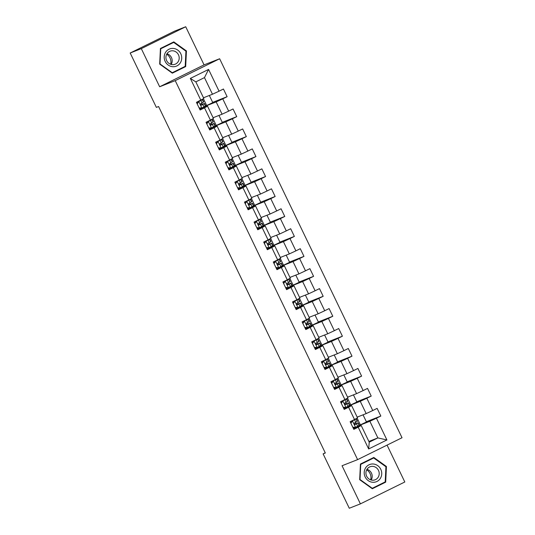 <?xml version="1.0" encoding="UTF-8"?>
<svg xmlns="http://www.w3.org/2000/svg" width="535" height="535" viewBox="0 0 535 535"><rect width="100%" height="100%" fill="white"/><g stroke="black" fill="none" stroke-linecap="round" stroke-linejoin="round"><path stroke-width="0.8" d="M185.719 26.75L141.307 48.638L159.657 86.764L204.069 64.875L185.719 26.75L174.597 31.124L130.192 53.012L156.36 107.388L158.587 106.518L325.334 452.998L323.113 453.874L349.281 508.25L360.403 503.876L404.808 481.988L387.059 445.107M204.069 64.875L219.638 58.756L402.026 437.737L357.614 459.625L175.226 80.645L219.638 58.756M203.481 97.778L212.475 94.24L204.47 77.608L195.823 81.868L203.828 98.5L196.425 102.325L200.123 110.003L204.504 107.843L210.415 120.128L206.035 122.288L209.727 129.965L214.107 127.805L220.019 140.09L215.638 142.243L219.337 149.92L223.717 147.76L229.629 160.045L225.248 162.205L228.94 169.883L233.32 167.722L239.232 180.007L234.852 182.167L238.55 189.845L242.93 187.685L248.842 199.963L244.455 202.123L248.153 209.8L252.533 207.64L258.445 219.925L254.065 222.085L257.756 229.762L262.137 227.602L268.048 239.887L263.668 242.047L267.366 249.725L271.747 247.565L277.658 259.843L273.278 262.003L276.969 269.68L281.35 267.52L287.262 279.805L282.881 281.965L286.579 289.642L290.96 287.482L296.871 299.767L292.491 301.927L296.183 309.598L300.563 307.444L306.475 319.723L302.094 321.883L305.786 329.56L310.166 327.4L316.078 339.685L311.698 341.845L315.396 349.522L319.776 347.362L325.688 359.647L321.308 361.8L324.999 369.478L329.379 367.324L335.291 379.603L330.911 381.763L334.609 389.44L338.989 387.28L344.901 399.565L340.521 401.725L344.212 409.402L348.593 407.242L354.504 419.527L350.124 421.68L353.816 429.358L358.203 427.204L368.668 448.952L386.912 439.957L377.87 437.911L369.866 421.272L358.611 425.699M200.806 100.165L190.34 78.418L208.583 69.423L219.056 91.177L223.436 89.017L227.128 96.695L212.662 102.386M386.912 439.957L376.446 418.209L380.826 416.049L377.128 408.372L372.748 410.532L366.836 398.247L371.216 396.087L367.525 388.41L363.145 390.57L357.233 378.292L361.613 376.132L357.915 368.454L353.535 370.615L347.623 358.33L352.003 356.17L348.312 348.492L343.931 350.652L338.02 338.367L342.4 336.207L338.709 328.537L334.328 330.69L328.416 318.412L332.797 316.252L329.099 308.575L324.718 310.735L318.806 298.45L323.187 296.29L319.495 288.612L315.115 290.772L309.203 278.488L313.584 276.334L309.885 268.657L305.505 270.81L299.593 258.532L303.974 256.372L300.282 248.695L295.902 250.855L289.99 238.57L294.37 236.41L290.679 228.733L286.292 230.893L280.387 218.608L284.767 216.454L281.069 208.777L276.689 210.937L270.777 198.652L275.157 196.492L271.466 188.815L267.085 190.975L261.174 178.69L265.554 176.53L261.856 168.853L257.475 171.013L251.564 158.734L255.944 156.574L252.252 148.897L247.872 151.057L241.96 138.772L246.341 136.612L242.643 128.935L238.262 131.095L232.35 118.81L236.737 116.65L233.039 108.973L228.659 111.133L222.747 98.855L227.128 96.695M210.415 120.128L213.438 118.462L207.526 106.177L199.756 109.234M204.918 106.345L216.167 101.918L222.078 114.202L213.09 117.74M203.614 107.716L203.394 107.247M207.526 106.177L204.504 107.843M222.747 98.855L216.167 101.918M228.659 111.133L222.078 114.202M220.019 140.09L223.041 138.418L217.13 126.14L209.359 129.196M214.522 126.307L225.777 121.88L231.682 134.158L222.694 137.696M213.224 127.678L212.997 127.21M217.13 126.14L214.107 127.805M232.35 118.81L225.777 121.88M238.262 131.095L231.682 134.158M229.629 160.045L232.651 158.38L226.74 146.095L218.962 149.158M224.132 146.262L235.38 141.835L241.292 154.12L232.304 157.658M222.827 147.633L222.607 147.172M226.74 146.095L223.717 147.76M241.96 138.772L235.38 141.835M247.872 151.057L241.292 154.12M239.232 180.007L242.255 178.342L236.343 166.057L228.572 169.113M233.735 166.224L244.983 161.797L250.895 174.082L241.907 177.62M232.437 167.595L232.21 167.127M236.343 166.057L233.32 167.722M251.564 158.734L244.983 161.797M257.475 171.013L250.895 174.082M248.842 199.963L251.858 198.298L245.946 186.019L238.175 189.076M243.338 186.187L254.593 181.76L260.505 194.038L251.51 197.575M242.041 187.558L241.813 187.089M245.946 186.019L242.93 187.685M261.174 178.69L254.593 181.76M267.085 190.975L260.505 194.038M258.445 219.925L261.468 218.26L255.556 205.975L247.785 209.038M252.948 206.142L264.196 201.715L270.108 214L261.12 217.538M251.644 207.513L251.423 207.045M255.556 205.975L252.533 207.64M270.777 198.652L264.196 201.715M276.689 210.937L270.108 214M268.048 239.887L271.071 238.222L265.159 225.937L257.388 228.993M262.551 226.104L273.806 221.677L279.718 233.962L270.723 237.5M261.254 227.475L261.026 227.007M265.159 225.937L262.137 227.602M280.387 218.608L273.806 221.677M286.292 230.893L279.718 233.962M277.658 259.843L280.681 258.178L274.769 245.899L266.998 248.956M272.161 246.067L283.41 241.639L289.321 253.918L280.333 257.455M270.857 247.431L270.636 246.969M274.769 245.899L271.747 247.565M289.99 238.57L283.41 241.639M295.902 250.855L289.321 253.918M287.262 279.805L290.284 278.14L284.373 265.855L276.602 268.911M281.764 266.022L293.013 261.595L298.925 273.88L289.937 277.418M280.467 267.393L280.24 266.925M284.373 265.855L281.35 267.52M299.593 258.532L293.013 261.595M305.505 270.81L298.925 273.88M296.871 299.767L299.894 298.102L293.983 285.817L286.205 288.873M291.368 285.984L302.623 281.557L308.534 293.842L299.546 297.38M290.07 287.355L289.85 286.887M293.983 285.817L290.96 287.482M309.203 278.488L302.623 281.557M315.115 290.772L308.534 293.842M306.475 319.723L309.498 318.058L303.586 305.773L295.815 308.835M300.978 305.94L312.226 301.519L318.138 313.798L309.15 317.335M299.68 307.311L299.453 306.849M303.586 305.773L300.563 307.444M318.806 298.45L312.226 301.519M324.718 310.735L318.138 313.798M316.078 339.685L319.101 338.02L313.189 325.735L305.418 328.791M310.581 325.902L321.836 321.475L327.748 333.76L318.753 337.297M309.284 327.273L309.056 326.805M313.189 325.735L310.166 327.4M328.416 318.412L321.836 321.475M334.328 330.69L327.748 333.76M325.688 359.647L328.711 357.975L322.799 345.697L315.028 348.753M320.191 345.864L331.439 341.437L337.351 353.722L328.363 357.253M318.887 347.235L318.666 346.767M322.799 345.697L319.776 347.362M338.02 338.367L331.439 341.437M343.931 350.652L337.351 353.722M335.291 379.603L338.314 377.937L332.402 365.652L324.631 368.715M329.794 365.82L341.042 361.399L346.954 373.677L337.966 377.215M328.497 367.191L328.269 366.729M332.402 365.652L329.379 367.324M347.623 358.33L341.042 361.399M353.535 370.615L346.954 373.677M344.901 399.565L347.924 397.9L342.012 385.615L334.235 388.671M339.404 385.782L350.652 381.355L356.564 393.64L347.576 397.177M338.1 387.153L337.879 386.685M342.012 385.615L338.989 387.28M357.233 378.292L350.652 381.355M363.145 390.57L356.564 393.64M354.504 419.527L357.527 417.855L351.615 405.577L343.844 408.633M349.007 405.744L360.256 401.317L366.167 413.595L357.179 417.133M347.71 407.115L347.483 406.647M351.615 405.577L348.593 407.242M366.836 398.247L360.256 401.317M372.748 410.532L366.167 413.595M368.668 448.952L369.224 442.171L361.219 425.532L353.448 428.595M357.313 427.07L357.086 426.609M368.876 441.449L377.87 437.911L369.224 442.171M361.219 425.532L358.203 427.204M376.446 418.209L369.866 421.272M141.307 48.638L130.192 53.012M159.657 86.764L175.226 80.645M357.614 459.625L342.052 465.744L360.403 503.876M325.247 452.817L323.113 453.874M355.835 423.7L355.3 422.576M346.232 403.738L345.69 402.621M336.629 383.776L336.087 382.659M327.019 363.82L326.477 362.697M317.415 343.858L316.874 342.741M307.806 323.902L307.271 322.779M298.202 303.94L297.661 302.817M288.592 283.978L288.057 282.861M278.989 264.022L278.447 262.899M269.386 244.06L268.844 242.937M259.776 224.098L259.241 222.981M250.173 204.143L249.631 203.019M240.563 184.18L240.028 183.057M230.959 164.218L230.418 163.101M221.356 144.263L220.815 143.139M211.746 124.301L211.211 123.177M202.143 104.338L201.601 103.222M208.583 69.423L204.47 77.608M195.823 81.868L190.34 78.418M219.056 91.177L212.475 94.24M380.826 416.049L366.361 421.74M363.038 414.832L366.482 421.988L358.664 425.666M360.423 424.977L357.106 418.089M353.428 394.87L356.878 402.032L349.061 405.711M350.813 405.022L347.503 398.127M371.216 396.087L356.758 401.778M343.824 374.908L347.268 382.07L339.451 385.748M341.21 385.06L337.893 378.171M361.613 376.132L347.148 381.823M334.221 354.952L337.665 362.115L329.848 365.793M331.606 365.097L328.289 358.209M352.003 356.17L337.545 361.861M324.611 334.99L328.055 342.153L320.244 345.831M321.996 345.142L318.679 338.254M342.4 336.207L327.935 341.898M315.008 315.035L318.452 322.19L310.634 325.868M312.393 325.18L309.076 318.292M332.797 316.252L318.332 321.943M305.398 295.073L308.849 302.235L301.031 305.913M302.783 305.217L299.473 298.329M323.187 296.29L308.728 301.981M295.795 275.11L299.239 282.273L291.421 285.951M293.18 285.262L289.863 278.374M313.584 276.334L299.118 282.019M286.192 255.155L289.636 262.31L281.818 265.989M283.57 265.3L280.26 258.412M303.974 256.372L289.515 262.063M276.582 235.193L280.026 242.355L272.208 246.033M273.967 245.338L270.65 238.449M294.37 236.41L279.905 242.101M266.978 215.23L270.422 222.393L262.605 226.071M264.364 225.382L261.047 218.494M284.767 216.454L270.302 222.139M257.368 195.275L260.819 202.431L253.001 206.109M254.754 205.42L251.437 198.532M275.157 196.492L260.699 202.183M247.765 175.313L251.209 182.475L243.392 186.153M245.15 185.458L241.833 178.57M265.554 176.53L251.089 182.221M238.155 155.351L241.606 162.513L233.788 166.191M235.54 165.502L232.23 158.614M255.944 156.574L241.486 162.265M228.552 135.395L231.996 142.551L224.178 146.229M225.937 145.54L222.62 138.652M246.341 136.612L231.876 142.303M218.949 115.433L222.393 122.595L214.575 126.273M216.334 125.578L213.017 118.69M236.737 116.65L222.272 122.341M209.339 95.471L212.79 102.633L204.972 106.311M206.724 105.622L203.407 98.734M386.437 466.507L373.805 457.458L360.43 464.046L359.687 479.694L372.313 488.743L385.688 482.149L386.437 466.507L385.895 466.721M160.426 48.478L159.684 64.12L172.31 73.168L185.685 66.574L186.434 50.932L173.801 41.884L160.426 48.478M372.159 488.636L383.836 482.583M383.822 482.884L385.688 482.149M172.163 73.061L183.833 67.009M185.892 51.146L186.434 50.932M183.819 67.31L185.685 66.574M352.806 427.258L355.628 427.345L359.339 425.205L358.176 422.777L354.451 424.322M355.628 427.345L352.926 427.505M354.043 427.539L353.14 427.96M350.713 422.911L351.97 421.172L354.598 419.614L353.615 419.962M351.97 421.172L356.016 419.005L354.879 419.32M352.545 420.945L350.88 423.252M356.263 418.811L357.433 421.239L354.565 422.958C353.956 423.894 354.203 424.409 355.3 424.489L358.176 422.777M354.511 424.369L356.511 423.58L354.986 424.556M318.82 439.462L318.031 437.824M373.403 464.012A9.235 8.694 68.5 0 0 364.215 472.305A9.235 8.694 68.5 0 0 372.534 482.262A9.235 8.694 68.5 0 0 381.729 473.963A9.235 8.694 68.5 0 0 373.403 464.012M372.895 466.386A6.988 6.58 68.5 0 0 370.006 466.787A6.988 6.58 68.5 0 0 366.027 474.211A6.988 6.58 68.5 0 0 372.24 480.203A6.988 6.58 68.5 0 0 375.129 479.801A6.988 6.58 68.5 0 0 379.108 472.378A6.988 6.58 68.5 0 0 372.895 466.386M360.416 464.347L373.691 457.98L385.929 466.747L385.207 481.901L372.253 488.288L360.015 479.52L360.737 464.367L373.691 457.98M371.885 488.435L372.253 488.288M366.709 469.784A8.881 8.359 -111.5 0 1 370.668 479.855M371.163 480.009A6.988 6.58 68.5 0 0 366.963 469.335M166.706 54.209A8.881 8.359 -111.5 0 1 170.016 57.974A8.881 8.359 -111.5 0 1 170.665 64.28M165.168 61.405A9.235 8.694 68.5 0 0 176.971 65.879A9.235 8.694 68.5 0 0 180.77 53.714A9.235 8.694 68.5 0 0 168.966 49.247A9.235 8.694 68.5 0 0 165.168 61.405M166.659 60.629A6.988 6.58 68.5 0 0 175.126 64.227A6.988 6.58 68.5 0 0 178.469 54.811A6.988 6.58 68.5 0 0 170.003 51.213A6.988 6.58 68.5 0 0 166.659 60.629M171.16 64.434A6.988 6.58 68.5 0 0 171.461 57.566A6.988 6.58 68.5 0 0 166.96 53.761M160.413 48.772L173.694 42.405L185.926 51.173L185.204 66.333L172.25 72.72L160.012 63.946L160.734 48.792L173.694 42.405M171.882 72.86L172.25 72.72M343.202 407.295L346.018 407.382L349.736 405.249L348.566 402.815L344.848 404.36M346.018 407.382L343.316 407.543M344.44 407.583L343.537 407.998M341.109 402.949L342.367 401.217L344.995 399.652L344.012 399.999M342.367 401.217L346.412 399.043L345.276 399.357M342.942 400.989L341.27 403.29M346.66 398.849L347.83 401.283L344.955 402.995C344.353 403.932 344.6 404.447 345.697 404.534L348.566 402.815M344.901 404.413L346.901 403.617L345.383 404.6M309.217 419.507L308.427 417.868M333.593 387.333L336.415 387.427L340.133 385.287L338.963 382.859L335.244 384.404M336.415 387.427L333.713 387.587M334.83 387.621L333.934 388.035M331.499 382.986L332.757 381.254L335.385 379.689L334.402 380.044M332.757 381.254L336.803 379.088L335.666 379.395M333.338 381.027L331.667 383.334M337.05 378.894L338.22 381.321L335.351 383.033C334.743 383.976 334.99 384.484 336.094 384.571L338.963 382.859M335.298 384.451L337.297 383.655L335.773 384.638M299.613 399.545L298.824 397.906M323.989 367.378L326.811 367.465L330.523 365.331L329.353 362.897L325.634 364.442M326.811 367.465L324.11 367.625M325.226 367.659L324.324 368.08M321.896 363.031L323.153 361.292L325.782 359.734L324.798 360.082M323.153 361.292L327.199 359.125L326.062 359.44M323.728 361.065L322.063 363.372M327.447 358.931L328.617 361.359L325.748 363.078C325.14 364.014 325.387 364.529 326.484 364.609L329.353 362.897M325.688 364.489L327.688 363.7L326.169 364.676M290.003 379.589L289.214 377.951M314.379 347.416L317.201 347.503L320.92 345.369L319.749 342.935L316.031 344.48M317.201 347.503L314.5 347.663M315.623 347.703L314.72 348.118M312.293 343.069L313.543 341.337L316.178 339.772L315.189 340.126M313.543 341.337L317.589 339.163L316.452 339.478M314.125 341.109L312.453 343.41M317.837 338.969L319.007 341.404L316.138 343.116C315.536 344.058 315.777 344.567 316.88 344.654L319.749 342.935M316.085 344.533L318.084 343.737L316.56 344.721M280.4 359.627L279.611 357.989M304.776 327.453L307.598 327.547L311.31 325.407L310.139 322.979L306.421 324.524M307.598 327.547L304.897 327.708M306.013 327.741L305.111 328.156M302.683 323.107L303.94 321.374L306.568 319.81L305.585 320.164M303.94 321.374L307.986 319.208L306.849 319.522M304.515 321.147L302.85 323.454M308.234 319.014L309.404 321.441L306.535 323.16C305.926 324.096 306.174 324.605 307.271 324.691L310.139 322.979M306.481 324.571L308.481 323.775L306.956 324.758M270.79 339.665L270.001 338.026M295.166 307.498L297.988 307.585L301.707 305.452L300.536 303.017L296.818 304.562M297.988 307.585L295.287 307.745M296.41 307.779L295.507 308.2M293.08 303.151L294.337 301.419L296.965 299.854L295.982 300.202M294.337 301.419L298.383 299.246L297.246 299.56M294.912 301.192L293.24 303.492M298.63 299.052L299.801 301.486L296.925 303.198C296.323 304.134 296.571 304.649 297.667 304.736L300.536 303.017M296.871 304.609L298.871 303.82L297.353 304.796M261.187 319.709L260.398 318.071M285.563 287.536L288.385 287.623L292.103 285.489L290.933 283.055L287.208 284.6M288.385 287.623L285.683 287.783M286.8 287.823L285.904 288.238M283.47 283.189L284.727 281.457L287.355 279.892L286.372 280.246M284.727 281.457L288.773 279.283L287.636 279.598M285.309 281.229L283.637 283.53M289.02 279.089L290.191 281.524L287.322 283.236C286.713 284.179 286.961 284.687 288.057 284.774L290.933 283.055M287.268 284.653L289.268 283.858L287.743 284.841M251.577 299.747L250.795 298.109M275.96 267.574L278.782 267.667L282.493 265.527L281.323 263.1L277.605 264.644M278.782 267.667L276.08 267.828M277.197 267.861L276.294 268.276M273.866 263.227L275.124 261.495L277.752 259.93L276.769 260.284M275.124 261.495L279.17 259.328L278.033 259.642M275.699 261.267L274.034 263.574M279.417 259.134L280.587 261.561L277.718 263.28C277.11 264.216 277.357 264.725 278.454 264.812L281.323 263.1M277.658 264.691L279.658 263.902L278.14 264.878M241.974 279.785L241.185 278.147M266.35 247.618L269.172 247.705L272.89 245.572L271.72 243.137L268.002 244.682M269.172 247.705L266.47 247.865M267.594 247.899L266.691 248.32M264.257 243.271L265.514 241.539L268.149 239.974L267.159 240.322M265.514 241.539L269.56 239.366L268.423 239.68M266.096 241.312L264.424 243.612M269.807 239.172L270.977 241.606L268.109 243.318C267.507 244.254 267.747 244.769 268.851 244.856L271.72 243.137M268.055 244.729L270.055 243.94L268.53 244.916M232.371 259.829L231.581 258.191M256.746 227.656L259.569 227.749L263.28 225.609L262.11 223.182L258.392 224.72M259.569 227.749L256.867 227.903M257.984 227.943L257.081 228.358M254.653 223.309L255.911 221.577L258.539 220.012L257.556 220.366M255.911 221.577L259.957 219.403L258.82 219.718M256.486 221.35L254.821 223.65M260.204 219.21L261.374 221.644L258.505 223.356C257.897 224.299 258.144 224.807 259.241 224.894L262.11 223.182M258.452 224.774L260.451 223.978L258.927 224.961M222.761 239.867L221.971 238.229M247.137 207.694L249.959 207.787L253.677 205.647L252.507 203.22L248.788 204.765M249.959 207.787L247.257 207.948M248.38 207.981L247.478 208.396M245.05 203.353L246.301 201.615L248.935 200.057L247.952 200.404M246.301 201.615L250.347 199.448L249.21 199.762M246.882 201.387L245.211 203.695M250.601 199.254L251.764 201.682L248.895 203.4C248.293 204.337 248.541 204.851 249.638 204.932L252.507 203.22M248.842 204.811L250.841 204.022L249.323 204.999M213.157 219.905L212.368 218.267M237.533 187.738L240.355 187.825L244.074 185.692L242.903 183.258L239.178 184.802M240.355 187.825L237.654 187.986M238.77 188.019L237.874 188.44M235.44 183.391L236.697 181.659L239.326 180.094L238.342 180.442M236.697 181.659L240.743 179.486L239.606 179.8M237.279 181.432L235.607 183.732M240.991 179.292L242.161 181.726L239.292 183.438C238.684 184.374 238.931 184.889 240.028 184.976L242.903 183.258M239.239 184.849L241.238 184.06L239.713 185.043M203.547 199.95L202.758 198.311M227.93 167.776L230.752 167.87L234.464 165.73L233.293 163.302L229.575 164.84M230.752 167.87L228.05 168.023M229.167 168.064L228.264 168.478M225.837 163.429L227.094 161.697L229.722 160.132L228.739 160.487M227.094 161.697L231.14 159.53L230.003 159.838M227.669 161.47L225.997 163.777M231.387 159.33L232.558 161.764L229.682 163.476C229.08 164.419 229.328 164.927 230.424 165.014L233.293 163.302M229.629 164.894L231.628 164.098L230.11 165.081M193.944 179.987L193.155 178.349M218.32 147.814L221.142 147.907L224.861 145.767L223.69 143.34L219.972 144.885M221.142 147.907L218.44 148.068M219.557 148.101L218.661 148.516M216.227 143.474L217.484 141.735L220.112 140.177L219.129 140.524M217.484 141.735L221.53 139.568L220.393 139.882M218.066 141.507L216.394 143.815M221.778 139.374L222.948 141.802L220.079 143.52C219.47 144.457 219.718 144.972 220.821 145.052L223.69 143.34M220.025 144.931L222.025 144.142L220.5 145.119M184.341 160.025L183.552 158.387M208.717 127.858L211.539 127.945L215.251 125.812L214.08 123.378L210.362 124.922M211.539 127.945L208.837 128.106M209.954 128.146L209.051 128.56M206.624 123.511L207.881 121.779L210.509 120.214L209.526 120.562M207.881 121.779L211.927 119.606L210.79 119.92M208.456 121.552L206.791 123.852M212.174 119.412L213.345 121.846L210.476 123.558C209.867 124.494 210.115 125.009 211.211 125.096L214.08 123.378M210.415 124.969L212.422 124.18L210.897 125.163M174.731 140.07L173.942 138.431M199.107 107.896L201.929 107.99L205.647 105.85L204.477 103.422L200.759 104.96M201.929 107.99L199.227 108.15M200.351 108.184L199.448 108.598M197.02 103.549L198.271 101.817L200.906 100.252L199.923 100.607M198.271 101.817L202.317 99.65L201.18 99.958M198.853 101.59L197.181 103.897M202.564 99.456L203.735 101.884L200.866 103.596C200.264 104.539 200.505 105.047 201.608 105.134L204.477 103.422M200.812 105.014L202.812 104.218L201.287 105.201M165.128 120.107L164.339 118.469M352.505 421.012L355.554 427.345M357.922 422.971L359.092 425.405M356.016 419.005L357.186 421.433M356.524 423.84L357.694 426.275M354.618 419.875L355.788 422.309M342.895 401.049L345.944 407.382M348.318 403.009L349.489 405.443M346.412 399.043L347.583 401.477M346.921 403.885L348.091 406.312M345.008 399.912L346.178 402.347M333.292 381.087L336.341 387.42M338.715 383.053L339.885 385.481M336.803 379.088L337.973 381.515M337.311 383.923L338.481 386.35M335.405 379.957L336.575 382.385M323.688 361.132L326.731 367.465M329.105 363.091L330.276 365.525M327.199 359.125L328.37 361.553M327.708 363.96L328.878 366.395M325.795 359.995L326.965 362.429M314.078 341.169L317.128 347.503M319.502 343.129L320.672 345.563M317.589 339.163L318.76 341.597M318.098 344.005L319.268 346.433M316.192 340.039L317.362 342.467M304.475 321.207L307.525 327.54M309.892 323.173L311.062 325.601M307.986 319.208L309.156 321.635M308.494 324.043L309.665 326.477M306.588 320.077L307.759 322.505M294.865 301.252L297.915 307.585M300.289 303.211L301.459 305.645M298.383 299.246L299.553 301.68M298.891 304.081L300.061 306.515M296.978 300.115L298.149 302.549M285.262 281.29L288.311 287.623M290.686 283.249L291.856 285.683M288.773 279.283L289.943 281.718M289.281 284.125L290.451 286.553M287.375 280.159L288.546 282.587M275.659 261.327L278.702 267.661M281.076 263.294L282.246 265.721M279.17 259.328L280.34 261.755M279.678 264.163L280.848 266.597M277.765 260.197L278.936 262.625M266.049 241.372L269.098 247.705M271.472 243.331L272.643 245.766M269.56 239.366L270.73 241.8M270.068 244.201L271.238 246.635M268.162 240.235L269.332 242.669M256.446 221.41L259.495 227.743M261.862 223.376L263.033 225.803M259.957 219.403L261.127 221.838M260.465 224.245L261.635 226.673M258.559 220.28L259.722 222.707M246.836 201.448L249.885 207.787M252.259 203.414L253.429 205.841M250.347 199.448L251.517 201.876M250.861 204.283L252.032 206.717M248.949 200.317L250.119 202.752M237.232 181.492L240.282 187.825M242.656 183.451L243.82 185.886M240.743 179.486L241.914 181.92M241.252 184.321L242.422 186.755M239.346 180.355L240.516 182.789M227.622 161.53L230.672 167.863M233.046 163.496L234.216 165.924M231.14 159.53L232.31 161.958M231.648 164.365L232.819 166.793M229.736 160.4L230.906 162.827M218.019 141.574L221.069 147.907M223.443 143.534L224.613 145.961M221.53 139.568L222.7 141.996M222.038 144.403L223.209 146.837M220.132 140.438L221.303 142.872M208.416 121.612L211.459 127.945M213.833 123.572L215.003 126.006M211.927 119.606L213.097 122.04M212.435 124.448L213.605 126.875M210.522 120.475L211.693 122.91M198.806 101.65L201.855 107.983M204.23 103.616L205.4 106.044M202.317 99.65L203.487 102.078M202.832 104.486L203.995 106.913M200.919 100.52L202.09 102.947"/></g></svg>
